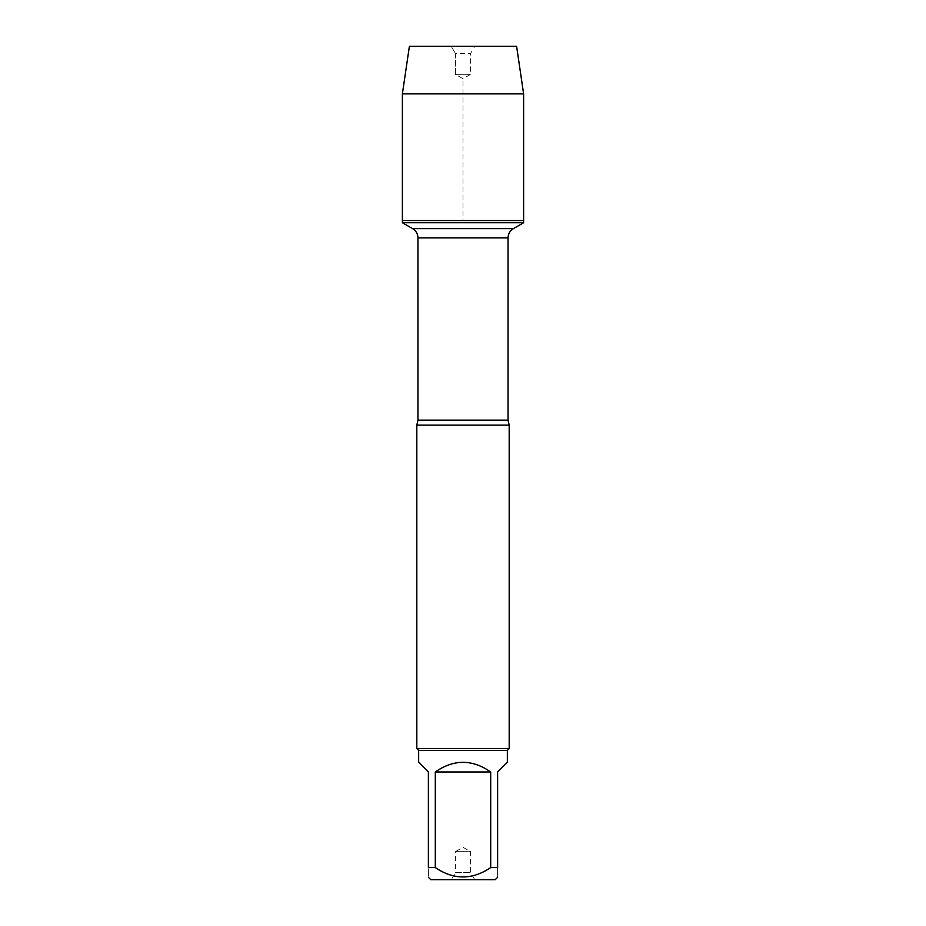 <?xml version="1.0" encoding="UTF-8"?>
<svg xmlns="http://www.w3.org/2000/svg" width="926" height="926" viewBox="0 0 926 926"><rect width="100%" height="100%" fill="white"/><g stroke="black" fill="none" stroke-linecap="round" stroke-linejoin="round"><path stroke-width="0.69" stroke-dasharray="4.63 3.47" d="M523.618 222.738L402.382 222.738M402.382 220.562L523.618 220.562L402.382 220.562L463 220.562L463 78.71L455.418 74.335L455.418 53.523L451.251 46.3L474.749 46.3L451.251 46.3L455.418 53.523L470.582 53.523L455.418 53.523L455.418 74.335L470.582 74.335L455.418 74.335L463 78.71L470.582 74.335L470.582 53.523L474.749 46.3M416.816 425.115L509.184 425.115M509.184 748.567L416.816 748.567M451.251 879.7L474.749 879.7L451.251 879.7L455.418 872.477L470.582 872.477L455.418 872.477L455.418 851.665L470.582 851.665L455.418 851.665L463 847.29L470.582 851.665L470.582 872.477L474.749 879.7M430.787 879.7L495.213 879.7M418.656 762.248L428.379 771.96L428.379 867.581C428.379 880.059 428.379 880.059 428.379 867.581L435.301 867.581C453.74 880.059 472.202 880.059 490.699 867.581L497.621 867.581C497.621 880.059 497.621 880.059 497.621 867.581L497.621 771.96L507.344 762.248M435.301 771.96C453.763 759.135 472.237 759.135 490.699 771.96L435.301 771.96L435.301 867.581M490.699 771.96L490.699 867.581M507.344 750.419L418.656 750.419M523.618 93.885L402.382 93.885M516.604 46.3L409.396 46.3M508.05 420.161L417.95 420.161M417.95 237.855L508.05 237.855M513.351 228.664L412.649 228.664"/><path stroke-width="1.39" d="M402.382 222.738L523.618 222.738L523.618 220.562L402.382 220.562L402.382 222.738L412.649 228.664C416.052 230.782 417.823 233.85 417.95 237.855L417.95 420.161L416.816 425.115L416.816 748.567L509.184 748.567L509.184 425.115L416.816 425.115M497.621 877.292L495.213 879.7L430.787 879.7L428.379 877.292M490.699 771.96C472.237 759.135 453.763 759.135 435.301 771.96L490.699 771.96L490.699 867.581C472.202 880.059 453.74 880.059 435.301 867.581L428.379 867.581C428.379 880.059 428.379 880.059 428.379 867.581L428.379 771.96L418.656 762.248L418.656 750.419L507.344 750.419L507.344 762.248L497.621 771.96L497.621 867.581C497.621 880.059 497.621 880.059 497.621 867.581L490.699 867.581M435.301 771.96L435.301 867.581M418.656 750.419L416.816 748.567M402.382 220.562L523.618 220.562L523.618 93.885L402.382 93.885L402.382 220.562L402.382 93.885L409.396 46.3L451.251 46.3M402.382 93.885L409.396 46.3L516.604 46.3L523.618 93.885M417.95 420.161L508.05 420.161L509.184 425.115M508.05 420.161L508.05 237.855L417.95 237.855M412.649 228.664L513.351 228.664L523.618 222.738M508.05 237.855C508.177 233.85 509.948 230.782 513.351 228.664M507.344 750.419L509.184 748.567"/></g></svg>

